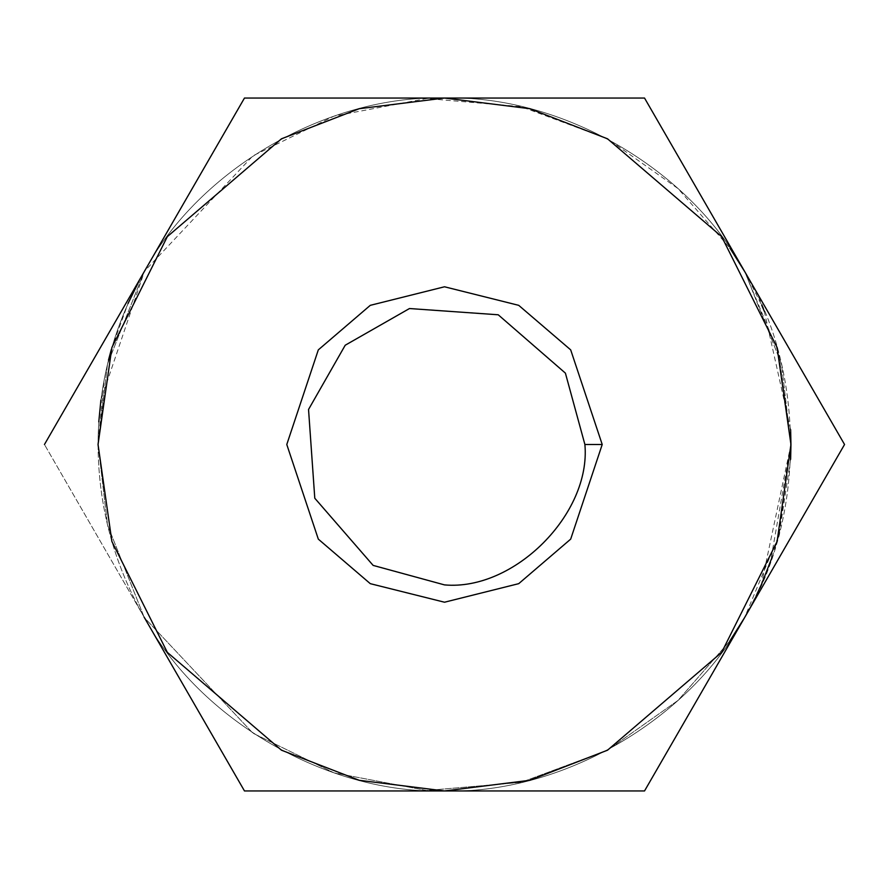 <?xml version="1.0" encoding="UTF-8"?>
<svg xmlns="http://www.w3.org/2000/svg" width="889" height="889" viewBox="0 0 889 889"><rect width="100%" height="100%" fill="white"/><g stroke="black" fill="none" stroke-linecap="round" stroke-linejoin="round"><path stroke-width="0.67" stroke-dasharray="4.45 3.33" d="M144.085 617.066L107.513 524.932L98.046 444.5L107.513 364.068L144.085 271.934M139.117 280.891L144.463 271.278L252.943 155.819L334.02 116.137L426.609 98.512L521.165 106.636L607.487 138.773L678.074 188.624L729.88 248.053L678.074 188.624L607.487 138.773L521.165 106.636L426.598 98.512L334.02 116.137L252.943 155.819L144.463 271.278L44.45 444.5L244.475 790.954L644.525 790.954L844.55 444.5L644.525 98.046L244.475 98.046L144.463 271.278C199.814 168.566 327.885 94.634 444.5 98.046C561.115 94.634 689.186 168.566 744.538 271.278C689.186 168.566 561.115 94.634 444.5 98.046C327.885 94.634 199.814 168.566 144.463 271.278L100.901 400.106M770.452 561.915L761.351 584.629L790.954 444.5L781.487 364.057L744.904 271.901L781.487 364.057L790.954 444.5L770.485 561.804M757.172 593.719L744.904 617.099L757.172 593.719M790.954 444.589L778.72 535.734L744.538 617.722C689.186 720.434 561.115 794.366 444.5 790.954C327.885 794.366 199.814 720.434 144.463 617.722L252.943 733.181L334.02 772.863L426.609 790.488L521.165 782.364L607.487 750.227L678.074 700.376L729.88 640.947L678.074 700.376L607.487 750.227L521.165 782.364L426.598 790.488L334.02 772.863L252.943 733.181L144.463 617.722C113.825 564.048 98.357 506.308 98.046 444.5L104.291 379.025M602.22 444.5L570.682 349.866L518.72 305.338L444.5 286.78L370.28 305.338L318.318 349.866L286.78 444.5L318.318 539.134L370.28 583.662L444.5 602.22L518.72 583.662L570.682 539.134L602.22 444.5L570.682 539.134L518.72 583.662L444.5 602.22L370.28 583.662L318.318 539.134L286.78 444.5L318.318 349.866L370.28 305.338L444.5 286.78L518.72 305.338L570.682 349.866L602.22 444.5L584.895 444.5C591.174 513.964 513.964 591.174 444.5 584.895L373.136 565.404L314.784 498.229L308.539 409.473L345.221 345.221L409.473 308.539L498.229 314.784L565.404 373.136L584.895 444.5L602.22 444.5M345.221 345.221L308.539 409.473L314.784 498.229L373.136 565.404L444.5 584.895C513.964 591.174 591.174 513.964 584.895 444.5M744.915 271.934L761.684 305.138M764.296 311.217L790.632 429.654M104.291 378.992L108.502 360.034M111.358 349.377L128.016 303.538M98.79 421.819L98.046 444.5C98.357 506.308 113.825 564.048 144.463 617.722C199.814 720.434 327.885 794.366 444.5 790.954C561.115 794.366 689.186 720.434 744.538 617.722L644.525 790.954L244.475 790.954L144.463 617.722C199.814 720.434 327.885 794.366 444.5 790.954C561.115 794.366 689.186 720.434 744.538 617.722C805.801 518.443 805.801 370.557 744.538 271.278L844.55 444.5L744.538 617.722C689.186 720.434 561.115 794.366 444.5 790.954C327.885 794.366 199.814 720.434 144.463 617.722L44.45 444.5L244.475 98.046L644.525 98.046L744.538 271.278C689.186 168.566 561.115 94.634 444.5 98.046C327.885 94.634 199.814 168.566 144.463 271.278C113.825 324.952 98.357 382.692 98.046 444.5C98.357 506.308 113.825 564.048 144.463 617.722C113.825 564.048 98.357 506.308 98.046 444.5L107.525 524.977L144.14 617.166M748.983 609.787L761.684 583.862M772.152 557.092L778.431 536.789M779.242 533.822L790.632 459.346M790.954 444.411L778.72 353.266L744.538 271.278C805.801 370.557 805.801 518.443 744.538 617.722L744.538 617.722M144.207 271.712L107.536 363.968L98.046 444.5C98.357 382.692 113.825 324.952 144.463 271.278C199.814 168.566 327.885 94.634 444.5 98.046C561.115 94.634 689.186 168.566 744.538 271.278"/><path stroke-width="1.33" d="M144.085 271.934L244.475 98.046L644.525 98.046L844.55 444.5L744.538 617.722L729.88 640.947L744.538 617.722L644.525 790.954L244.475 790.954L144.085 617.066M144.14 617.166L244.475 790.954L644.525 790.954L844.55 444.5L744.538 271.278L729.88 248.053L744.915 271.934M761.351 584.629L757.172 593.719L761.351 584.629M44.45 444.5L144.463 271.278L44.45 444.5M98.046 444.5L111.903 541.512L167.332 652.37L281.469 750.194L359.223 780.298L444.5 790.954L529.777 780.298L607.531 750.194L721.668 652.37L777.097 541.512L790.954 444.5L777.097 347.488L721.668 236.63L607.531 138.806L529.777 108.702L444.5 98.046L359.223 108.702L281.469 138.806L167.332 236.63L111.903 347.488L98.046 444.5L111.903 347.488L167.332 236.63L281.469 138.806L359.223 108.702L444.5 98.046L529.777 108.702L607.531 138.806L721.668 236.63L777.097 347.488L790.954 444.5L777.097 541.512L721.668 652.37L607.531 750.194L529.777 780.298L444.5 790.954L359.223 780.298L281.469 750.194L167.332 652.37L111.903 541.512L98.046 444.5M602.22 444.5L570.682 539.134L518.72 583.662L444.5 602.22L370.28 583.662L318.318 539.134L286.78 444.5L318.318 349.866L370.28 305.338L444.5 286.78L518.72 305.338L570.682 349.866L602.22 444.5L570.682 349.866L518.72 305.338L444.5 286.78L370.28 305.338L318.318 349.866L286.78 444.5L318.318 539.134L370.28 583.662L444.5 602.22L518.72 583.662L570.682 539.134L602.22 444.5L584.895 444.5L565.404 373.136L498.229 314.784L409.473 308.539L345.221 345.221L308.539 409.473L314.784 498.229L373.136 565.404L444.5 584.895C513.964 591.174 591.174 513.964 584.895 444.5C591.174 513.964 513.964 591.174 444.5 584.895L373.136 565.404L314.784 498.229L308.539 409.473L345.221 345.221L409.473 308.539L498.229 314.784L565.404 373.136L584.895 444.5L602.22 444.5M584.895 444.5L565.404 373.136L498.229 314.784L409.473 308.539L345.221 345.221M761.684 305.138L764.296 311.217M790.632 429.654L790.954 444.589M744.538 271.278L644.525 98.046L244.475 98.046L144.207 271.712M108.502 360.034L111.358 349.377M128.016 303.538L139.117 280.891M744.538 617.722L748.983 609.787M761.684 583.862L772.152 557.092M778.431 536.789L779.242 533.822M790.632 459.346L790.954 444.411M100.901 400.106L98.79 421.819"/></g></svg>
